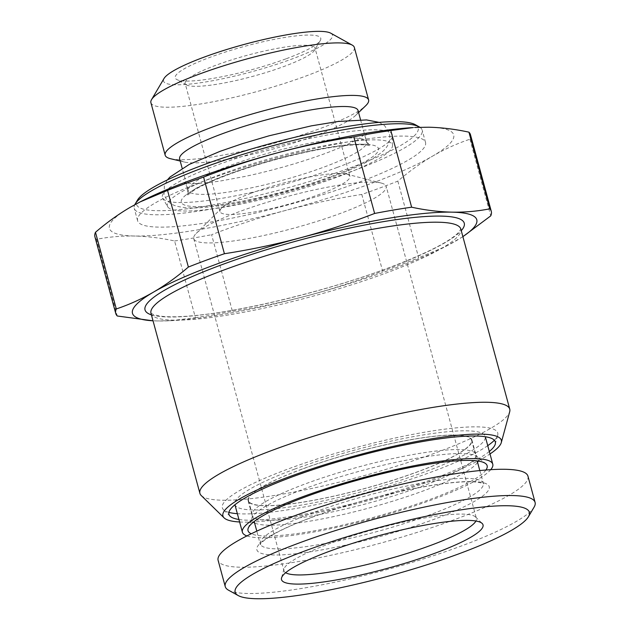 <?xml version="1.0" encoding="UTF-8"?>
<svg xmlns="http://www.w3.org/2000/svg" width="630" height="630" viewBox="0 0 630 630"><rect width="100%" height="100%" fill="white"/><g stroke="black" fill="none" stroke-linecap="round" stroke-linejoin="round"><path stroke-width="0.47" stroke-dasharray="3.15 2.36" d="M246.921 535.917A129.725 20.995 164.8 0 0 432.739 499.543A129.725 20.995 -15.2 0 0 490.746 469.673M485.935 470.019A123.889 20.05 -15.2 0 1 429.81 499.488A123.889 20.05 164.8 0 1 251.244 533.775M294.871 469.035A129.725 20.995 164.8 0 0 234.84 504.409A129.725 20.995 164.8 0 0 425.187 471.752A129.725 20.995 164.8 0 0 485.218 436.377A129.725 20.995 164.8 0 0 294.871 469.035M487.738 445.662A142.703 23.09 -15.2 0 1 431.708 471.886A142.703 23.09 -15.2 0 1 237.36 513.686M228.91 512.395A142.703 23.09 -15.2 0 1 223.508 509.749A142.703 23.09 -15.2 0 1 288.351 468.901A142.703 23.09 -15.2 0 1 430.589 431.227A142.703 23.09 -15.2 0 1 497.692 435.259A142.703 23.09 -15.2 0 1 494.377 440.268M301.794 469.185A115.944 18.758 164.8 0 0 248.141 500.795A115.944 18.758 164.8 0 0 418.265 471.602A115.944 18.758 164.8 0 0 471.917 439.992A115.944 18.758 164.8 0 0 301.794 469.185M301.998 469.185A115.542 18.695 164.8 0 0 248.535 500.685A115.542 18.695 164.8 0 0 418.06 471.602A115.542 18.695 164.8 0 0 471.523 440.102A115.542 18.695 164.8 0 0 301.998 469.185M238.935 519.482A138.017 22.333 164.8 0 0 431.455 479.556A138.017 22.333 -15.2 0 0 489.313 451.458M239.613 521.979A144.254 23.341 164.8 0 0 434.582 479.619A144.254 23.341 -15.2 0 0 489.99 453.954M201.246 495.534A160.54 25.98 164.8 0 0 435.464 452.931A160.54 25.98 -15.2 0 0 509.702 411.729M157.469 320.954A178.377 28.862 -15.2 0 1 153.019 320.78L157.469 320.954A178.377 28.862 -15.2 0 0 173.14 320.583L157.469 320.954M462.869 236.596A178.377 28.862 -15.2 0 1 455.829 240.967A178.377 28.862 -15.2 0 1 445.418 246.606A178.377 28.862 -15.2 0 1 308.653 295.368A178.377 28.862 -15.2 0 1 173.14 320.583M171.376 320.686L195.41 317.63L174.581 240.967C160.807 237.982 147.412 236.337 134.395 236.022C121.33 235.801 108.683 236.911 96.453 239.345L117.282 316M94.909 236.778A194.591 31.484 164.8 0 0 96.453 239.345M413.083 127.583A178.377 28.862 -15.2 0 1 428.747 127.213A178.377 28.862 -15.2 0 1 432.755 156.027A178.377 28.862 -15.2 0 1 285.571 210.436A178.377 28.862 -15.2 0 1 134.395 236.022A178.377 28.862 -15.2 0 1 130.386 207.207A178.377 28.862 -15.2 0 1 140.797 201.561M206.632 180.054A149.192 24.137 -15.2 0 1 425.541 142.498A149.192 24.137 -15.2 0 1 356.509 183.172A149.192 24.137 -15.2 0 1 137.6 220.728A149.192 24.137 -15.2 0 1 206.632 180.054M419.856 127.252A149.192 24.137 -15.2 0 1 422.179 130.15A149.192 24.137 -15.2 0 1 353.147 170.824A149.192 24.137 -15.2 0 1 134.245 208.38A149.192 24.137 -15.2 0 1 134.781 204.726M415.296 124.693A145.947 23.617 -15.2 0 1 350.682 167.698A145.947 23.617 -15.2 0 1 201.017 206.892A145.947 23.617 -15.2 0 1 137.427 200.182M337.239 167.422A119.188 19.286 164.8 0 0 392.506 135.773A119.188 19.286 164.8 0 0 333.774 133.875A119.188 19.286 164.8 0 0 217.507 164.926A119.188 19.286 164.8 0 0 162.69 198.214A119.188 19.286 164.8 0 0 337.239 167.422M167.714 206.774A116.581 18.861 164.8 0 1 221.335 174.219A116.581 18.861 -15.2 0 1 335.058 143.845A116.581 18.861 -15.2 0 1 392.506 145.703A116.581 18.861 -15.2 0 1 338.452 176.66A116.581 18.861 164.8 0 1 167.714 206.774L162.69 198.214M358.021 110.463A92.429 14.955 164.8 0 1 355.462 115.566A92.429 14.955 164.8 0 1 315.252 135.663A92.429 14.955 -15.2 0 1 184.409 162.036A92.429 14.955 -15.2 0 1 179.629 158.933M170.628 158.736A105.407 17.057 164.8 0 0 319.827 128.67A105.407 17.057 164.8 0 0 365.683 105.745M150.901 102.698A105.407 17.057 164.8 0 0 305.566 76.167A105.407 17.057 -15.2 0 0 354.336 47.423M330.758 33.185A87.57 14.167 -15.2 0 1 291.989 58.992A87.57 14.167 -15.2 0 1 202.191 82.506A87.57 14.167 -15.2 0 1 164.036 78.482M285.878 58.866A75.403 12.198 -15.2 0 1 176.746 79.506A75.403 12.198 -15.2 0 1 210.129 57.291A75.403 12.198 -15.2 0 1 287.453 37.036A75.403 12.198 -15.2 0 1 320.308 40.501A75.403 12.198 -15.2 0 1 285.878 58.866M314.638 50.117A67.3 10.891 164.8 0 1 283.902 66.496A67.3 10.891 -15.2 0 1 186.504 84.924A67.3 10.891 -15.2 0 1 185.157 83.443A67.3 10.891 -15.2 0 1 216.303 65.095A67.3 10.891 164.8 0 1 315.047 48.156A67.3 10.891 164.8 0 1 314.638 50.117L320.308 40.501M251.118 193.245A67.3 10.891 -15.2 0 1 346.618 174.101A67.3 10.891 -15.2 0 1 349.863 176.298A67.3 10.891 -15.2 0 1 318.725 194.646A67.3 10.891 -15.2 0 1 219.98 211.585A67.3 10.891 -15.2 0 1 221.666 208.05A67.3 10.891 -15.2 0 1 251.118 193.245M346.618 174.101L381.394 183.094A99.729 16.136 -15.2 0 0 239.873 211.459A99.729 16.136 164.8 0 0 196.221 233.407A99.729 16.136 164.8 0 0 193.725 238.652A99.729 16.136 164.8 0 0 340.05 213.546A99.729 16.136 -15.2 0 0 386.198 186.354L476.406 518.372A99.729 16.136 -15.2 0 1 475.941 521.018M381.394 183.094A99.729 16.136 -15.2 0 1 386.198 186.354M193.725 238.652L283.925 570.662A99.729 16.136 164.8 0 1 283.957 569.071A99.729 16.136 164.8 0 1 330.073 543.477A99.729 16.136 -15.2 0 1 475.579 517.01A99.729 16.136 -15.2 0 1 476.406 518.372M283.925 570.662A99.729 16.136 164.8 0 0 285.673 572.717M228.462 590.152A160.54 25.98 164.8 0 0 460.806 546.194A160.54 25.98 -15.2 0 0 534.114 507.103M527.956 476.17A160.54 25.98 -15.2 0 1 453.671 519.939A160.54 25.98 164.8 0 1 218.114 560.353M470.484 134.733A194.591 31.484 164.8 0 1 469.917 139.222C457.097 143.522 444.709 149.121 432.755 156.027C420.808 163.012 409.169 171.376 397.837 181.117A194.591 31.484 164.8 0 1 361.801 194.434C335.9 198.458 310.488 203.797 285.571 210.436C260.678 217.153 236.014 225.241 211.601 234.707L232.423 311.362A194.591 31.484 164.8 0 1 195.41 317.63M174.581 240.967A194.591 31.484 164.8 0 0 211.601 234.707M397.837 181.117L418.666 257.772A194.591 31.484 164.8 0 1 382.63 271.097C358.202 280.563 333.546 288.65 308.653 295.368C283.728 302.006 258.324 307.338 232.423 311.362M361.801 194.434L382.63 271.097M469.917 139.222L490.738 215.877M462.885 236.667L446.26 246.18L418.666 257.772M150.98 313.275A160.54 25.98 164.8 0 0 386.544 272.861A160.54 25.98 164.8 0 0 460.829 229.092M151.413 314.858A165.406 26.767 164.8 0 0 387.726 268.278A165.406 26.767 164.8 0 0 461.262 230.674M331.207 176.51A102.162 16.53 164.8 0 0 364.187 144.278A102.162 16.53 164.8 0 0 228.58 174.368A102.162 16.53 -15.2 0 0 195.599 206.601A102.162 16.53 -15.2 0 0 331.207 176.51M360.549 119.779L366.573 141.939L369.274 145.688C369.928 145.695 364.502 143.664 345.681 145.561C335.695 146.593 324.135 148.444 311 151.137C282.453 157.106 255.26 164.808 229.43 174.234C213.57 180.148 201.773 185.472 194.048 190.213L187.74 195.009L188.173 190.41A92.429 14.955 -15.2 0 0 323.804 167.139A92.429 14.955 164.8 0 0 366.573 141.939A92.429 14.955 164.8 0 0 230.95 165.21A92.429 14.955 -15.2 0 0 188.173 190.41L182.157 168.249M312.559 517.01A120.401 19.483 164.8 0 0 273.688 554.983A120.401 19.483 164.8 0 0 433.511 519.522A120.401 19.483 -15.2 0 0 472.382 481.541A120.401 19.483 -15.2 0 0 312.559 517.01M313.74 512.426A115.542 18.695 164.8 0 0 260.277 543.926A115.542 18.695 164.8 0 0 429.81 514.836A115.542 18.695 -15.2 0 0 483.273 483.336A115.542 18.695 -15.2 0 0 313.74 512.426M471.917 439.992L475.87 454.545A115.944 18.758 -15.2 0 0 305.747 483.73A115.944 18.758 164.8 0 0 252.094 515.348A115.944 18.758 164.8 0 0 422.218 486.155A115.944 18.758 -15.2 0 0 475.87 454.545L477.17 456.687A117.408 19.002 -15.2 0 1 478.249 461.065M248.141 500.795L252.094 515.348L252.063 517.852A117.408 19.002 164.8 0 1 306.211 488.148A117.408 19.002 -15.2 0 1 477.17 456.687L485.746 463.696M477.572 462.341A117.408 19.002 -15.2 0 1 424.163 490.597A117.408 19.002 164.8 0 1 254.575 522.931M248.212 528.239L252.063 517.852A117.408 19.002 164.8 0 0 253.347 522.168M230.084 516.183L223.508 509.749M495.274 444.126L497.692 435.259M150.948 313.181L154.035 314.819L161.839 316.315C169.698 317.142 180.574 316.898 194.449 315.583C243.96 311.094 327.899 290.556 387.3 268.349C426.541 253.488 450.434 241.369 458.971 231.974L460.813 228.989M425.541 142.498L422.179 130.15M392.506 145.703L392.506 135.773M355.462 115.566L358.588 112.557M184.409 162.036L180.196 161.028M186.504 84.924L176.746 79.506M349.863 176.298L315.047 48.156M219.98 211.585L185.157 83.443M221.666 208.05L196.221 233.407M283.957 569.071L281.539 577.946M475.579 517.01L482.155 523.443M479.808 470.563L483.564 483.903C483.517 483.344 480.745 482.698 475.233 481.974C461.388 480.997 439.669 483.486 410.083 489.439C376.118 496.542 343.752 505.709 312.984 516.939C294.588 523.774 280.547 530.09 270.861 535.886C258.072 544.123 261.607 543.706 260.316 544.556L256.812 531.153M471.523 440.102L477.178 460.916M248.535 500.685L254.189 521.498M137.6 220.728L134.245 208.38M445.418 246.606L446.26 246.18M379.158 122.377L384.639 125.693L389.419 133.245C390.828 139.671 388.86 145.483 383.505 150.68C374.315 159.051 357.643 167.612 333.498 176.361C284.878 194.434 216.011 209.814 187 207.79C173.108 206.412 168.06 204.175 164.076 194.473L164.391 185.488L167.422 179.904M187.543 188.094C186.346 185.149 184.999 183.393 183.503 182.802L192.599 183.613C199.844 183.59 209.42 182.668 221.327 180.841L245.188 176.408C273.31 170.352 299.935 162.729 325.064 153.539C340.043 147.963 351.461 142.892 359.313 138.316L366.755 133.017C365.762 134.277 365.495 136.482 365.943 139.624C367.786 143.309 369.133 145.073 369.983 144.908C369.101 144.175 363.486 144.01 353.131 144.404C343.72 145.057 332.293 146.648 318.843 149.184C287.65 155.271 257.512 163.595 228.422 174.171C213.444 179.755 202.025 184.826 194.174 189.394L186.74 194.694C187.732 193.434 188 191.237 187.543 188.094"/><path stroke-width="0.94" d="M485.32 436.74L492.77 464.176A129.725 20.995 -15.2 0 0 302.424 496.834A129.725 20.995 164.8 0 0 242.393 532.2A129.725 20.995 164.8 0 0 246.921 535.917M492.77 464.176A129.725 20.995 -15.2 0 1 490.746 469.673M251.244 533.775A123.889 20.05 164.8 0 1 248.212 528.239A123.889 20.05 164.8 0 1 305.353 496.897A123.889 20.05 -15.2 0 1 485.746 463.696A123.889 20.05 -15.2 0 1 485.935 470.019M237.36 513.686A142.703 23.09 -15.2 0 1 228.91 512.395M494.377 440.268A142.703 23.09 -15.2 0 1 487.738 445.662M489.313 451.458A138.017 22.333 -15.2 0 0 495.274 444.126A138.017 22.333 -15.2 0 0 430.377 440.228A138.017 22.333 -15.2 0 0 292.8 476.674A138.017 22.333 164.8 0 0 230.084 516.183A138.017 22.333 164.8 0 0 238.935 519.482M489.99 453.954A144.254 23.341 -15.2 0 0 501.291 442.591A144.254 23.341 -15.2 0 0 433.456 438.519A144.254 23.341 -15.2 0 0 289.666 476.603A144.254 23.341 164.8 0 0 224.123 517.899A144.254 23.341 164.8 0 0 239.613 521.979M501.291 442.591L509.702 411.729A160.54 25.98 -15.2 0 0 509.757 409.161A160.54 25.98 -15.2 0 0 274.192 449.576A160.54 25.98 164.8 0 0 199.907 493.345A160.54 25.98 164.8 0 0 201.246 495.534L224.123 517.899M115.739 313.433L94.909 236.778A194.591 31.484 164.8 0 1 95.476 232.289L116.306 308.944A194.591 31.484 164.8 0 0 115.739 313.433A194.591 31.484 164.8 0 0 117.282 316L153.027 320.804A178.377 28.862 -15.2 0 1 153.468 292.139A178.377 28.862 -15.2 0 1 300.644 237.738A178.377 28.862 -15.2 0 1 451.82 212.145A178.377 28.862 -15.2 0 1 462.869 236.596M116.306 308.944C129.119 304.652 141.506 299.045 153.468 292.139C165.406 285.154 177.046 276.791 188.378 267.049A194.591 31.484 164.8 0 1 224.414 253.732C250.323 249.708 275.727 244.377 300.644 237.738C325.545 231.021 350.201 222.925 374.622 213.46A194.591 31.484 164.8 0 1 411.634 207.199C425.408 210.184 438.803 211.83 451.82 212.145C464.885 212.365 477.532 211.263 489.762 208.821L468.933 132.166A194.591 31.484 164.8 0 1 470.484 134.733L491.305 211.397A194.591 31.484 164.8 0 0 489.762 208.821M95.476 232.289C106.809 222.548 118.448 214.192 130.386 207.207L139.954 201.986L167.548 190.394L188.378 267.049M139.954 201.986L140.797 201.561A178.377 28.862 -15.2 0 1 277.562 152.799C252.669 159.516 228.013 167.604 203.584 177.077A194.591 31.484 164.8 0 0 167.548 190.394M353.792 136.804C327.891 140.829 302.487 146.16 277.562 152.799A178.377 28.862 -15.2 0 1 413.083 127.583L390.805 130.536A194.591 31.484 164.8 0 0 353.792 136.804L374.622 213.46M414.839 127.48L428.747 127.213C441.835 127.536 455.23 129.189 468.933 132.166M134.781 204.726A149.192 24.137 -15.2 0 1 135.159 204.025A149.192 24.137 -15.2 0 1 203.277 167.706A149.192 24.137 -15.2 0 1 419.194 126.858A149.192 24.137 -15.2 0 1 419.856 127.252M135.159 204.025L137.427 200.182A145.947 23.617 -15.2 0 1 204.065 164.65A145.947 23.617 -15.2 0 1 415.296 124.693L419.194 126.858M182.157 168.249L179.629 158.933A92.429 14.955 -15.2 0 1 222.398 133.733A92.429 14.955 164.8 0 1 358.021 110.463L360.549 119.779M358.588 112.557L365.683 105.745A105.407 17.057 164.8 0 0 368.605 99.934A105.407 17.057 164.8 0 0 213.94 126.465A105.407 17.057 164.8 0 0 165.17 155.201A105.407 17.057 164.8 0 0 170.628 158.736L180.196 161.028M151.546 99.627L164.036 78.482A87.57 14.167 -15.2 0 1 204.018 57.165A87.57 14.167 -15.2 0 1 330.758 33.185L352.225 45.1A105.407 17.057 -15.2 0 0 199.678 73.962A105.407 17.057 164.8 0 0 151.546 99.627A105.407 17.057 164.8 0 0 150.901 102.698L165.17 155.201M352.225 45.1A105.407 17.057 -15.2 0 1 354.336 47.423L368.605 99.934M475.941 521.018A99.729 16.136 -15.2 0 1 430.259 545.556A99.729 16.136 164.8 0 1 285.673 572.717M329.821 551.148A104.407 16.892 164.8 0 0 281.539 577.946A104.407 16.892 164.8 0 0 330.64 580.899A104.407 16.892 164.8 0 0 434.708 553.329A104.407 16.892 -15.2 0 0 482.155 523.443A104.407 16.892 -15.2 0 0 329.821 551.148M528.436 516.718A152.428 24.665 -15.2 0 0 462.018 509.717A152.428 24.665 -15.2 0 0 305.7 550.644A152.428 24.665 164.8 0 0 238.219 595.563A152.428 24.665 164.8 0 0 458.829 553.833A152.428 24.665 -15.2 0 0 528.436 516.718L534.114 507.103A160.54 25.98 -15.2 0 0 535.091 502.425A160.54 25.98 -15.2 0 0 299.534 542.84A160.54 25.98 164.8 0 0 225.249 586.609A160.54 25.98 164.8 0 0 228.462 590.152L238.219 595.563M225.249 586.609L218.114 560.353A160.54 25.98 164.8 0 1 292.399 516.584A160.54 25.98 -15.2 0 1 527.956 476.17L535.091 502.425M203.584 177.077L224.414 253.732M390.805 130.536L411.634 207.199M462.885 236.667L490.738 215.877A194.591 31.484 164.8 0 0 491.305 211.397M509.757 409.161L460.829 229.092A160.54 25.98 164.8 0 0 225.264 269.506A160.54 25.98 164.8 0 0 150.98 313.275L150.964 313.204M461.262 230.674A165.406 26.767 164.8 0 0 396.38 219.642A165.406 26.767 164.8 0 0 221.563 264.82A165.406 26.767 164.8 0 0 151.413 314.858M478.249 461.065A117.408 19.002 -15.2 0 1 477.572 462.341M253.347 522.168A117.408 19.002 164.8 0 0 254.575 522.931M234.935 504.772L242.393 532.2M199.907 493.345L150.98 313.275M477.178 460.916L479.808 470.563M254.189 521.498L256.812 531.153M167.422 179.904L169.982 177.03L189.346 164.375L219.996 151.357L242.101 143.766L269.097 135.796L311.299 125.866L338.137 121.472L366.534 119.928L379.158 122.377"/></g></svg>
